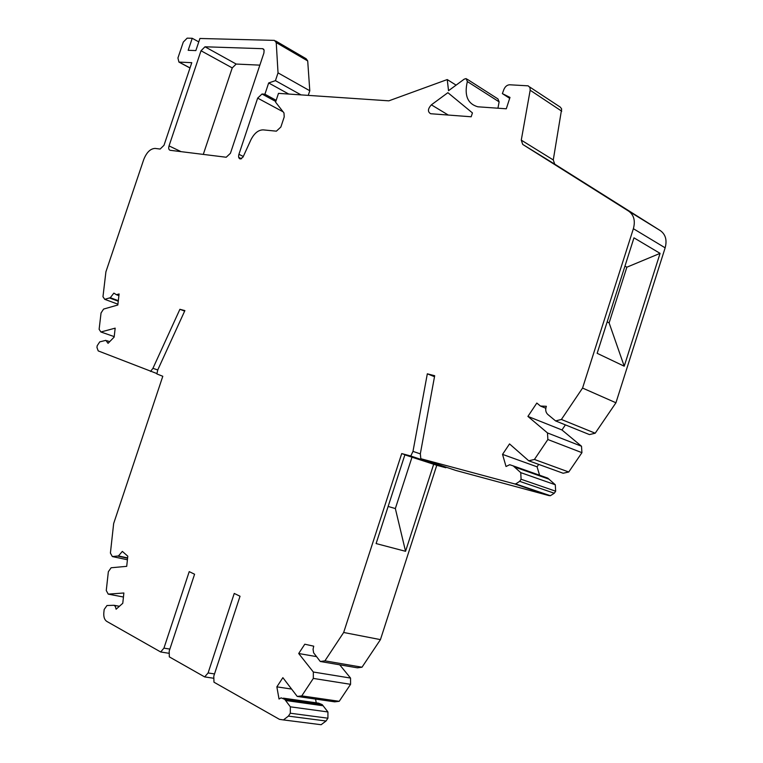 <?xml version="1.0" encoding="UTF-8"?>
<svg xmlns="http://www.w3.org/2000/svg" width="763" height="763" viewBox="0 0 763 763"><rect width="100%" height="100%" fill="white"/><g stroke="black" fill="none" stroke-linecap="round" stroke-linejoin="round"><path stroke-width="1.14" d="M169.243 653.338L160.678 651.974L106.763 621.387C104.474 619.833 103.491 616.914 103.835 612.632L104.178 609.465L106.982 605.517L114.068 605.288L115.385 606.528L116.11 609.208L122.776 603.285L123.873 592.994L108.232 594.129L106.267 590.524L108.346 571.725L111.121 567.767L126.715 566.337L127.793 556.198L122.347 551.391L118.456 555.95L112.352 556.561L110.406 553.08L113.658 523.542L162.796 376.273L156.892 373.946L157.779 369.883L184.884 310.598L179.896 309.301L184.656 311.094M283.388 698.164L318.61 703.162L322.224 704.63L284.723 699.337L290.369 706.824L290.312 713.233L288.404 716.114L283.435 719.929L279.439 719.337L213.974 682.198L213.783 676.152L240.03 596.237L234.241 593.433L208.099 672.956L204.656 676.915L169.31 656.867L169.205 651.087L194.584 574.234L189.224 571.63L163.94 648.13L169.863 649.094M163.94 648.13L160.678 651.974M362.005 667.215L324.924 660.844L320.288 661.492L357.38 667.825L362.005 667.215L380.441 639.623L436.77 465.296L445.83 467.738L446.097 467.185M204.656 676.915L213.85 678.278M118.437 555.95L127.612 557.915L118.437 555.95M284.723 699.337L281.118 697.849L279.029 699.013L276.855 686.862L282.873 677.668L297.227 696.428L301.776 695.885L313.316 678.421L313.335 672.022L298.695 653.519L304.79 644.21L313.736 646.185L313.059 649.256L313.622 652.804L320.288 661.492M544.458 476.951L547.739 478.105L555.292 484.753L520.757 472.64L521.081 479.25L519.67 481.348L515.721 483.923L514.291 483.809L420.814 458.716L420.337 453.737L434.681 375.73L427.328 373.813L412.983 451.391L410.79 456.016L401.71 453.584L343.665 632.479L324.924 660.844M520.757 472.64L513.194 465.878L509.703 464.724L506.022 466.498L502.54 454.376L509.531 443.913L528.74 460.785L534.424 459.46L547.863 439.526L547.491 432.936L527.91 416.407L536.828 403.055L540.433 406.04L546.365 406.298C545.183 409.655 545.65 412.354 547.748 414.414L555.588 420.918L561.396 419.459L582.56 388.062L633.376 228.7L665.145 247.832C667.196 240.164 665.603 234.432 660.357 230.636L554.739 164.159L553.27 159.944L561.663 109.004L560.376 107.182L529.675 86.992M561.74 111.198L530.171 90.234L521.272 140.134L522.722 144.426L628.664 211.141C633.929 214.966 635.503 220.822 633.376 228.7M530.171 90.234L529.989 87.602L528.168 85.838L509.627 84.779C507.118 84.931 505.211 86.486 503.904 89.433L502.369 93.601L509.989 97.416L506.289 108.794L477.81 106.791C467.595 103.835 464.104 95.423 467.347 81.546L499.126 101.851L497.934 98.913L467.137 79.199M189.997 67.993L178.923 62.08L177.932 57.988L183.301 42.06L187.164 38.15L192.228 38.284L188.184 50.301L195.853 50.577L199.925 38.474L274.422 40.382L276.235 42.594L278.028 72.867L275.443 80.649L268.671 82.957L264.914 94.211L262.005 94.011L257.665 98.122L238.924 154.307C238.218 156.949 238.685 158.513 240.335 158.99L243.025 157.083L250.903 139.81C254.251 133.248 258.323 129.939 263.14 129.872L276.368 131.169L280.86 127.03L284.217 116.92L283.979 112.953L275.567 102.118L278.485 93.363L388.844 100.84L447.242 79.562L448.539 90.702L464.238 79.142L466.164 78.579L467.347 81.546M178.923 62.08L191.78 62.68L163.997 145.294L160.144 149.052L155.108 148.423C150.387 148.642 146.601 152.352 143.73 159.553L105.914 271.809L102.967 296.731L104.741 299.334L110.301 297.704L113.878 293.116L116.453 294.718L119.095 293.946L117.826 305.009L103.596 309.082L101.05 312.954L99.123 329.301L100.897 331.991L115.175 328.147L114.154 337.074L108.06 343.331L105.866 340.346L99.734 341.881L97.178 345.753L96.968 347.508L98.208 350.904L156.968 373.593M179.896 309.301L152.934 368.338L150.53 371.457M262.71 48.689L204.989 46.791L201.022 50.759L169.043 145.905C168.365 148.394 168.747 149.863 170.206 150.301L226.21 157.245L230.426 153.287L263.903 53.019L264.112 50.12L262.71 48.689L263.655 49.223M431.372 104.836C427.747 108.832 427.509 111.799 430.647 113.725L471.172 116.777L472.44 112.914L447.891 92.685L431.372 104.836L448.291 115.06M112.352 556.561L127.411 559.765M275.672 40.964L306.163 58.761L307.708 60.935L309.788 90.749L278.028 72.867M308.252 95.375L309.788 90.749M497.943 108.232L499.126 101.851M555.588 420.918L589.446 434.586L595.197 433.212L615.941 402.778L665.145 247.832M565.402 424.877L561.959 429.97L581.511 446.241L581.931 452.669L547.863 439.526M528.74 460.785L563.123 473.251L568.75 472.001L581.931 452.669M538.697 464.4L537.066 466.813L502.54 454.376M539.584 475.225L537.066 466.813M555.292 484.753L555.664 491.2L554.281 493.232L550.371 495.721L548.959 495.597L455.835 470.447L420.814 458.716M339.716 664.811L350.541 678.069L350.57 684.316L339.211 701.311L334.68 701.836L297.227 696.428M315.529 699.07L316.254 702.828M322.224 704.63L327.928 711.955L327.928 718.202L326.049 721.006L321.118 724.716L317.332 724.23M259.859 65.141L236.187 64.054L232.238 67.907L203.282 154.403M108.232 594.129L123.444 597.009M208.099 672.956L214.517 673.929M316.349 656.59L298.695 653.519M313.335 672.022L350.541 678.069M313.316 678.421L350.57 684.316M339.211 701.311L301.776 695.885M291.59 689.056L276.855 686.862M290.369 706.824L327.928 711.955M290.312 713.233L327.928 718.202M380.441 639.623L343.665 632.479M401.71 453.584L404.934 454.662L376.102 543.571L405.554 551.306L433.68 464.266L436.77 465.296M152.934 368.338L157.76 369.96M521.081 479.25L555.664 491.2M198.771 41.898L192.228 38.284M595.197 433.212L561.396 419.459M615.941 402.778L582.56 388.062M568.75 472.001L534.424 459.46M581.511 446.241L547.491 432.936M561.959 429.97L527.91 416.407M545.736 410.198L545.707 409.54M540.433 406.04L545.812 408.253M633.967 237.837L660.071 253.364L624.22 366.202L597.152 353.307L633.967 237.837M624.22 366.202L609.112 322.883L607.167 321.891M609.112 322.883L626.862 267.193L660.071 253.364M626.862 267.193L624.954 266.115M509.684 98.341L502.369 93.601M456.093 85.141L447.242 79.562M264.914 94.211L276.168 100.325M268.671 82.957L288.757 94.059M301.023 94.889L275.443 80.649M118.904 295.634L116.453 294.718M100.897 331.991L114.202 336.607M117.922 304.179L104.741 299.334M404.876 454.862L433.68 464.266L404.934 454.662M410.79 456.016L445.83 467.738M411.982 457.237L395.348 508.559L405.554 551.306M388.138 506.451L395.348 508.559M412.983 451.391L420.346 453.89M427.328 373.813L434.5 376.693M117.502 556.046L127.583 558.201M119.409 606.28L114.107 605.307M285.581 700.482L323.092 705.746M326.049 721.006L288.404 716.114M548.883 479.126L514.348 466.908M547.739 478.105L513.194 465.878M519.67 481.348L554.281 493.232M514.291 483.809L548.959 495.597M628.664 211.141L660.357 230.636M522.722 144.426L554.739 164.159M521.272 140.134L553.27 159.944M243.302 156.472L238.924 154.307M257.665 98.122L283.102 111.818M262.005 94.011L275.777 101.489M276.235 42.594L307.708 60.935M190.016 67.926L179.095 62.089M118.265 301.213L109.443 297.961M118.322 300.67L110.301 297.704M169.043 145.905L181.031 151.637M241.585 158.78L238.705 157.369M201.022 50.759L232.238 67.907M204.989 46.791L236.187 64.054M262.453 48.66L263.817 49.442M283.435 719.929L321.118 724.716M515.721 483.923L550.371 495.721M106.963 340.727L109.681 341.662"/></g></svg>
